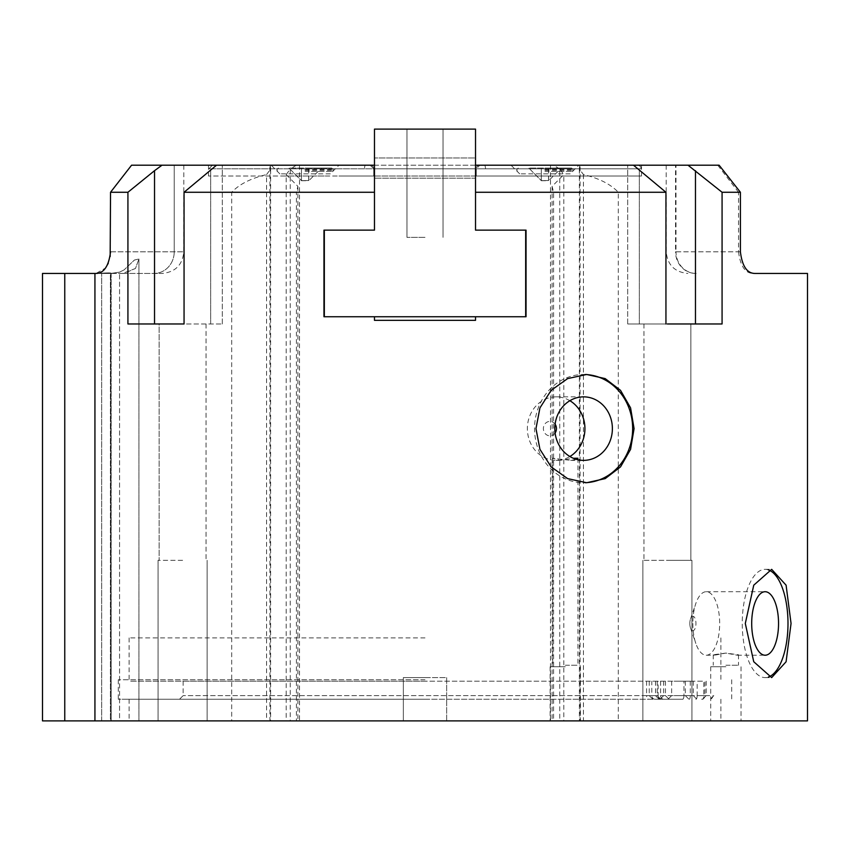 <?xml version="1.0" encoding="UTF-8"?>
<svg xmlns="http://www.w3.org/2000/svg" width="850" height="850" viewBox="0 0 850 850"><rect width="100%" height="100%" fill="white"/><g stroke="black" fill="none" stroke-linecap="round" stroke-linejoin="round"><path stroke-width="0.64" stroke-dasharray="4.25 3.19" d="M553.594 192.27L475.522 192.27L475.522 165.187L641.506 165.187L475.522 165.187L475.522 230.137L475.522 176.014C522.888 176.014 522.888 176.014 475.522 176.014L475.522 165.187L475.522 176.014L641.506 176.014L475.522 176.014L475.522 230.137L526.033 230.137L526.033 316.742L475.522 316.742L475.522 320.354L374.478 320.354L374.478 316.742L323.967 316.742L323.967 230.137L374.478 230.137L374.478 165.187L208.494 165.187L374.478 165.187L374.478 176.014L208.494 176.014L374.478 176.014L374.478 165.187L374.478 192.27L296.406 192.27L296.406 720.896L446.654 720.896L129.104 720.896L720.896 720.896L403.346 720.896L553.594 720.896L553.594 192.27L552.096 186.384L563.816 174.579L559.757 169.023L559.757 720.896L563.816 720.896L563.816 174.579M690.859 323.967L690.859 560.32L667.399 560.32L691.942 560.32L642.866 560.32L690.859 560.32L690.859 323.967L627.704 323.967L665.943 323.967L665.943 192.27L633.463 165.187L627.704 165.187L687.99 165.187L722.075 192.27L722.075 323.967L643.949 323.967L695.47 323.967L695.47 170.68M122.698 273.445L110.404 273.445L110.404 720.896L101.692 720.896L101.692 273.445L101.692 720.896L64.759 720.896L64.759 273.445L110.404 273.445L94.934 273.445L94.934 720.896L124.121 720.896L110.404 720.896L110.404 273.445L124.121 273.402L135.479 268.462L138.922 258.984L134.385 260.068L124.121 269.875L134.406 260.036L138.922 258.984L135.479 268.462L122.698 273.445L162.148 273.445L122.698 273.445M94.934 273.445L97.399 273.445C107.695 272.744 112.179 272.744 110.84 273.434L110.84 720.896L119.563 720.896L119.563 272.149L110.84 273.434L119.563 272.149L124.121 269.875L119.563 272.149L119.563 720.896L138.922 720.896L94.934 720.896L111.148 720.896L110.84 273.434C112.189 272.744 107.706 272.744 97.399 273.445L96.018 273.445L105.506 268.048M182.601 560.32L158.058 560.32L182.601 560.32M154.53 170.68L162.01 165.187L131.58 165.187L183.802 165.187L131.58 165.187L110.532 192.27L127.925 192.27L154.53 170.68L154.53 323.967L127.925 323.967L222.296 323.967L159.141 323.967L182.601 323.967L159.141 323.967L159.141 560.32L159.141 323.967M162.01 165.187L222.296 165.187L216.538 165.187L184.057 192.27L184.057 323.967L127.925 323.967L127.925 192.27M585.129 374.51A54.124 49.056 90 0 0 583.599 374.478A54.124 49.056 90 0 0 534.544 428.612A54.124 49.056 90 0 0 583.599 482.736A54.124 49.056 90 0 0 585.119 482.715M576.555 459.393L570.637 460.36L552.67 458.224L559.959 460.36L573.293 458.256M569.872 400.701A31.758 28.783 90 0 0 556.155 396.854A31.758 28.783 90 0 0 527.372 428.612A31.758 28.783 90 0 0 556.155 460.36A31.758 28.783 90 0 0 569.872 456.524M565.303 665.253L577.936 665.253L565.303 665.253M555.103 433.011A7.214 6.545 -90 0 1 547.814 435.444A7.214 6.545 -90 0 1 543.384 428.612A7.214 6.545 -90 0 1 547.814 421.781A7.214 6.545 -90 0 1 555.103 424.203M768.357 569.883A54.124 22.876 90 0 0 765.117 569.341A54.124 22.876 90 0 0 742.252 623.464A54.124 22.876 90 0 0 765.117 677.599A54.124 22.876 90 0 0 768.357 677.046M725.879 653.087L713.246 654.766L714.436 655.222L725.879 653.087L738.512 654.766L737.322 655.222L725.879 653.087M692.835 623.464A31.758 13.419 90 0 0 695.842 643.492A31.758 13.419 90 0 0 706.254 655.222A31.758 13.419 90 0 0 719.674 623.464A31.758 13.419 90 0 0 706.254 591.717A31.758 13.419 90 0 0 695.842 603.436A31.758 13.419 90 0 0 692.835 623.464M725.879 665.253L738.512 665.253L725.879 665.253M689.839 623.464A7.214 3.049 90 0 0 690.529 628.023A7.214 3.049 90 0 0 693.908 630.264A7.214 3.049 90 0 0 695.938 623.464A7.214 3.049 90 0 0 693.908 616.664A7.214 3.049 90 0 0 690.529 618.917A7.214 3.049 90 0 0 689.839 623.464M565.303 720.896L550.141 720.896L565.303 720.896M565.303 666.772L550.141 666.772L565.303 666.772M725.879 720.896L710.717 720.896L725.879 720.896M725.879 666.772L710.717 666.772L725.879 666.772M446.654 677.599L446.654 720.896L446.654 677.599L403.346 677.599L425 677.599L403.346 677.599L403.346 720.896L403.346 677.599L446.654 677.599L446.654 720.896M667.399 720.896L691.942 720.896L667.399 720.896M182.601 720.896L158.058 720.896L182.601 720.896M425 699.242L118.277 699.242L425 699.242M270.629 720.896L266.56 720.896L266.56 174.579L270.629 169.023L270.629 720.896L269.907 720.896L299.498 720.896L290.243 720.896L290.243 169.023L286.184 174.579L286.184 720.896L290.243 720.896M182.601 323.967L184.057 323.967M216.538 165.187L374.478 165.187M108.279 263.245L110.16 256.541M110.532 251.791L183.802 251.791L110.532 251.791L110.532 192.27M42.5 273.445L64.759 273.445M42.5 720.896L64.759 720.896M184.057 192.27L231.699 192.27C239.403 184.163 251.026 178.266 266.56 174.579M94.934 720.896L231.699 720.896L231.699 192.27M266.56 720.896L231.699 720.896M270.629 169.023L270.236 165.187M296.374 165.187L290.243 169.023M286.184 174.579L297.904 186.384L296.406 192.27M374.478 176.014L374.478 230.137L374.478 176.014C327.112 176.014 327.112 176.014 374.478 176.014M305.076 176.014C337.524 176.014 337.524 176.014 305.076 176.014C272.627 176.014 272.627 176.014 305.076 176.014M544.924 176.014C577.373 176.014 577.373 176.014 544.924 176.014C512.476 176.014 512.476 176.014 544.924 176.014M665.943 323.967L667.399 323.967M738.544 192.27L717.719 165.187L675.548 165.187L675.548 251.791L738.544 251.791L738.544 192.27L722.075 192.27M687.99 165.187L717.719 165.187M740.403 251.791L675.994 251.791L675.994 165.187L719.111 165.187M475.522 165.187L633.463 165.187M738.544 251.791C740.286 266.029 745.153 273.243 753.153 273.445L754.821 273.445M753.153 273.445L807.5 273.445M525.672 230.137L475.522 230.137L475.522 129.104L374.478 129.104L475.522 129.104L475.522 230.137L525.672 230.137L475.522 230.137L525.672 230.137L525.672 316.742L525.672 230.137L525.672 316.742L374.478 316.742M475.522 316.742L525.672 316.742M374.478 230.137L324.328 230.137L324.328 316.742L324.328 230.137L374.478 230.137L324.328 230.137L374.478 230.137L374.478 129.104L475.522 129.104L374.478 129.104L475.522 129.104L374.478 129.104L475.522 129.104L475.522 157.972L374.478 157.972L475.522 157.972L475.522 129.104L475.522 157.972L374.478 157.972L374.478 129.104L374.478 178.181L475.522 178.181L374.478 178.181L374.478 230.137L374.478 178.181L475.522 178.181L475.522 129.104L475.522 157.972L374.478 157.972L374.478 129.104L374.478 178.181L475.522 178.181L475.522 230.137M579.764 165.187L579.371 169.023L583.44 174.579C598.921 178.245 610.544 184.142 618.301 192.27L618.301 720.896L807.5 720.896M618.301 192.27L665.943 192.27M583.44 174.579L583.44 720.896L559.757 720.896M618.301 720.896L583.44 720.896M579.371 169.023L579.371 720.896M296.406 720.896L286.184 720.896M563.816 720.896L553.594 720.896M559.757 169.023L553.626 165.187M425 679.756L118.277 679.756L425 679.756M425 637.904L129.104 637.904L425 637.904M425 129.104L406.959 129.104L425 129.104M425 237.363L406.959 237.363L425 237.363M379.536 316.742L401.179 316.742L379.536 316.742M324.328 316.742L324.328 230.137M470.464 316.742L448.821 316.742L470.464 316.742M641.144 168.799L476.244 168.799L476.244 176.014L373.756 176.014L476.244 176.014L476.244 168.799L476.244 176.014L476.244 168.799L479.846 165.187L370.154 165.187L373.756 168.799L370.154 165.187L479.846 165.187L476.244 168.799A3.612 3.612 0 0 1 479.846 165.187L637.543 165.187L479.846 165.187A3.612 3.612 0 0 0 476.244 168.799L641.144 168.799A3.612 3.612 0 0 0 637.543 165.187M330.331 173.846L279.82 173.846L330.331 173.846L338.991 165.187L271.161 165.187L338.991 165.187M279.82 173.846L271.161 165.187M570.18 173.846L519.669 173.846L570.18 173.846L578.839 165.187L511.009 165.187L578.839 165.187M519.669 173.846L511.009 165.187M373.756 168.799L373.756 176.014L373.756 168.799A3.612 3.612 0 0 0 370.154 165.187A3.612 3.612 0 0 1 373.756 168.799L208.856 168.799L373.756 168.799L373.756 176.014L373.756 168.799L476.244 168.799L373.756 168.799A3.612 3.612 0 0 0 370.154 165.187L365.532 165.187L370.154 165.187M365.532 165.187L212.458 165.187L365.532 165.187A3.612 1.009 -90 0 0 364.522 168.799A3.612 1.009 -90 0 1 365.532 165.187M425 681.201L129.827 681.201L425 681.201M674.996 699.242L660.067 699.242L674.996 699.242M674.124 681.201L685.323 681.201L674.124 681.201M682.964 699.242L668.036 699.242L682.964 699.242M682.093 681.201L693.292 681.201L682.093 681.201M675.251 699.242L122.071 699.242L675.251 699.242M701.643 699.242A3.612 3.294 90 0 0 704.937 695.64L704.937 681.201L183.133 681.201L703.832 681.201L703.832 695.64L712.916 695.64A3.612 3.389 -90 0 1 709.527 699.242M305.076 171.392L332.711 171.392L305.076 171.392M305.076 168.077L331.776 168.077L305.076 168.077M301.463 168.077L301.463 180.561L301.463 168.077L308.688 168.077L288.979 168.077L301.463 180.561L301.463 168.077L288.979 168.077L301.463 180.71L301.463 168.077M301.463 180.71L308.688 180.71L308.688 168.077L321.459 168.077L308.826 180.71L321.459 168.077L308.688 168.077L308.826 180.71L301.463 180.561L308.688 180.561M544.924 171.392L572.56 171.392L544.924 171.392M544.924 168.077L571.625 168.077L544.924 168.077M541.312 168.077L541.312 180.561L541.312 168.077L548.537 168.077L528.827 168.077L541.312 180.561L541.312 168.077L528.827 168.077L541.312 180.71L541.312 168.077M541.312 180.71L548.537 180.71L548.537 168.077L561.308 168.077L548.675 180.71L561.308 168.077L548.537 168.077L548.675 180.71L541.312 180.561L548.537 180.561M210.662 323.967L210.662 170.68L210.662 323.967M174.229 251.791A21.654 20.219 90 0 1 154.009 273.445A21.654 20.219 -90 0 0 174.229 251.791L174.229 165.187L174.229 251.791M639.338 323.967L639.338 170.68L639.338 323.967M696.171 273.445A21.654 20.177 -90 0 1 675.994 251.791L675.548 251.791A21.654 20.251 90 0 0 695.799 273.445M484.468 165.187A3.612 1.009 90 0 1 485.478 168.799A3.612 1.009 90 0 0 484.468 165.187M674.124 695.64L685.323 695.64L674.124 695.64M682.093 695.64L693.292 695.64L682.093 695.64M682.603 699.242A3.612 1.349 90 0 0 683.952 695.64L649.241 695.64L651.822 695.64L651.822 681.201M646.574 681.201L646.574 695.64L183.133 695.64L658.112 695.64L658.112 681.201M660.992 699.242A3.612 2.869 -90 0 1 658.112 695.64L703.832 695.64A3.612 1.116 90 0 1 702.716 699.242M690.285 681.201L690.285 695.64A3.612 1.116 90 0 1 689.169 699.242M695.821 699.242A3.612 1.349 90 0 0 697.17 695.64L683.952 695.64L683.952 681.201M704.937 695.64L697.17 695.64L697.17 681.201M655.063 699.242A3.612 3.241 -90 0 1 651.822 695.64L646.574 695.64A3.612 2.72 90 0 0 649.294 699.242M660.609 681.201L660.609 695.64A3.612 3.124 -90 0 0 663.733 699.242M305.076 169.522L333.221 169.522L305.076 169.522M305.076 170.287L333.221 170.287L305.076 170.287M544.924 169.522L573.07 169.522L544.924 169.522M544.924 170.287L573.07 170.287L544.924 170.287M643.949 323.967L643.949 560.32L643.949 323.967M138.922 258.984L138.922 720.896L138.922 258.984M222.296 323.967L222.296 165.187L222.296 323.967M583.599 482.736L586.649 482.736M556.155 460.36L559.959 460.36M570.637 460.36L583.599 460.36M552.67 458.224L552.67 665.253M765.117 677.599L771.662 677.599M706.254 655.222L714.436 655.222M737.322 655.222L765.117 655.222M713.246 654.766L713.246 665.253M690.529 628.023L695.842 643.492M550.141 666.772L550.141 720.896M710.717 666.772L710.717 720.896M403.346 677.599L403.346 720.896M642.866 560.32L642.866 720.896L642.866 560.32M158.058 560.32L158.058 720.896L158.058 560.32M129.104 699.242L129.104 720.896M720.896 699.242L720.896 720.896M207.134 560.32L207.134 720.896L207.134 560.32M691.942 560.32L691.942 720.896L691.942 560.32M741.03 666.772L741.03 720.896M580.454 666.772L580.454 720.896M690.529 618.917L695.842 603.436M738.512 654.766L738.512 665.253M706.254 591.717L765.117 591.717M765.117 569.341L771.662 569.341M577.936 458.224L577.936 665.253M556.155 396.854L583.599 396.854M583.599 374.478L586.649 374.478M206.051 323.967L206.051 560.32L206.051 323.967M208.494 165.187L208.494 176.014M183.802 165.187L183.802 251.791C182.516 264.945 175.302 272.159 162.148 273.445M111.148 273.275L111.148 720.896L111.148 273.275M269.907 166.866L269.907 720.896M299.498 165.187L299.498 720.896M641.506 165.187L641.506 176.014M627.704 323.967L627.704 165.187L627.704 323.967M666.198 165.187L666.198 251.791C667.484 264.945 674.698 272.159 687.852 273.445M297.904 186.384L297.904 720.896M552.096 186.384L552.096 720.896M550.503 165.187L550.503 720.896M580.093 166.866L580.093 720.896M129.104 637.904L129.104 679.756M118.277 679.756L118.277 699.242M731.722 679.756L731.722 699.242M720.896 637.904L720.896 679.756M406.959 237.363L406.959 129.104L406.959 237.363M443.041 237.363L443.041 129.104L443.041 237.363M208.856 168.799L212.458 165.187M663.68 681.201L663.68 695.64L660.067 699.242M685.323 681.201L685.323 695.64L688.936 699.242M671.649 681.201L671.649 695.64L668.036 699.242M693.292 681.201L693.292 695.64L696.904 699.242M183.133 681.201L183.133 695.64L179.52 699.242M706.201 681.201L706.201 695.64L702.589 699.242M649.241 681.201L649.241 695.64L652.853 699.242M655.509 681.201L655.509 695.64L659.111 699.242M665.465 681.201L665.465 695.64L669.077 699.242M657.209 681.201L657.209 695.64L660.822 699.242M713.798 695.64L710.196 699.242M331.776 168.077L333.221 169.522L332.711 171.392M277.44 171.392L276.93 169.522L278.375 168.077M571.625 168.077L573.07 169.522L572.56 171.392M517.289 171.392L516.779 169.522L518.224 168.077"/><path stroke-width="1.27" d="M667.399 323.967L722.075 323.967L722.075 192.27L687.99 165.187L633.463 165.187L665.943 192.27L665.943 323.967M64.759 720.896L94.934 720.896L94.934 273.445L64.759 273.445L64.759 720.896L42.5 720.896L42.5 273.445L64.759 273.445M535.967 428.612L539.941 449.331L551.14 466.873L567.609 478.603L586.649 482.736L605.2 478.614L620.521 466.894L630.562 449.384L634.079 428.612L630.572 407.862L620.511 390.32L605.189 378.601L586.649 374.478L567.63 378.601L551.151 390.341L539.941 407.894L535.967 428.612M585.119 482.715A54.124 49.056 90 0 0 632.655 428.612A54.124 49.056 90 0 0 585.129 374.51M573.293 458.256L577.936 458.224L576.555 459.393M554.827 428.612A31.758 28.783 90 0 0 583.599 460.36A31.758 28.783 90 0 0 612.383 428.612A31.758 28.783 90 0 0 583.599 396.854A31.758 28.783 90 0 0 554.827 428.612M569.872 456.524A31.758 28.783 90 0 0 584.928 428.612A31.758 28.783 90 0 0 569.872 400.701M555.103 424.203A7.214 6.545 -90 0 1 556.463 428.612A7.214 6.545 -90 0 1 555.103 433.011M745.301 623.464L753.737 661.725L771.662 677.599L786.091 661.757L791.053 623.464L786.091 585.183L771.662 569.341L753.748 585.193L745.301 623.464M768.357 677.046A54.124 22.876 90 0 0 787.992 623.464A54.124 22.876 90 0 0 768.357 569.883M751.697 623.464A31.758 13.419 90 0 0 765.117 655.222A31.758 13.419 90 0 0 778.547 623.464A31.758 13.419 90 0 0 765.117 591.717A31.758 13.419 90 0 0 751.697 623.464M374.478 230.137L323.967 230.137L323.967 316.742L526.033 316.742L526.033 230.137L475.522 230.137L475.522 129.104L374.478 129.104L374.478 230.137L374.478 192.27L184.057 192.27L184.057 323.967L182.601 323.967M159.141 323.967L154.53 323.967L154.53 170.68L127.925 192.27L127.925 323.967L184.057 323.967M184.057 192.27L216.538 165.187L162.01 165.187L154.53 170.68M374.478 165.187L216.538 165.187M127.925 192.27L110.532 192.27L131.58 165.187L162.01 165.187M105.506 268.048L108.279 263.245M110.16 256.541L110.532 192.27M110.532 251.791C108.789 266.029 103.955 273.243 96.018 273.445L94.934 273.445M695.47 170.68L695.47 323.967L690.859 323.967M687.99 165.187L719.111 165.187L740.403 192.27L722.075 192.27M633.463 165.187L475.522 165.187M665.943 192.27L475.522 192.27L475.522 230.137M94.934 720.896L807.5 720.896L807.5 273.445L754.821 273.445C746.948 273.275 742.146 266.061 740.403 251.791L740.403 192.27M374.478 316.742L374.478 320.354L475.522 320.354L475.522 316.742M525.672 316.742L525.672 230.137M324.328 230.137L324.328 316.742"/></g></svg>
